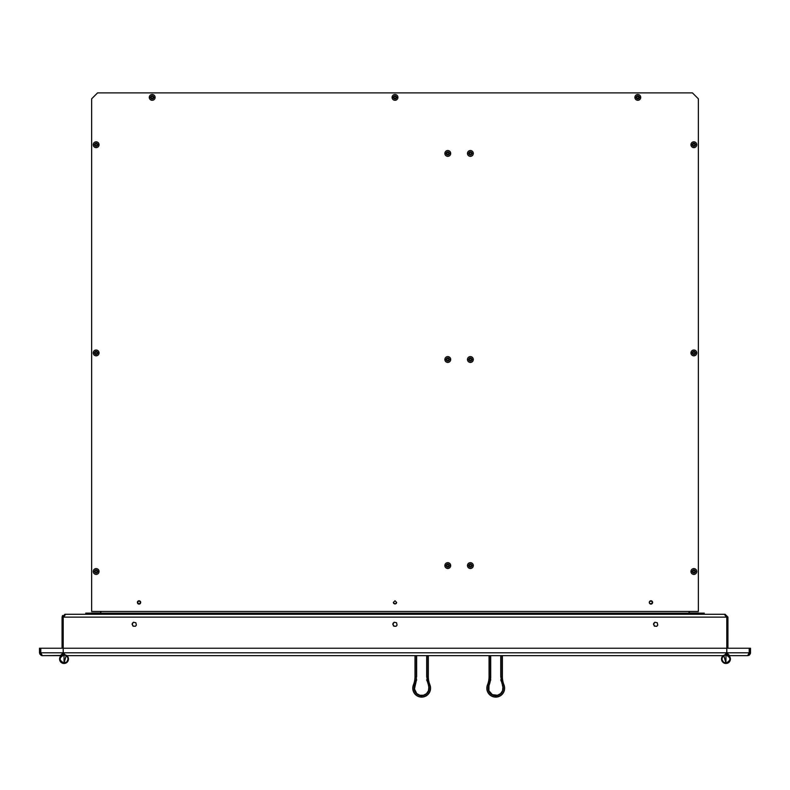 <?xml version="1.0" encoding="UTF-8"?>
<svg xmlns="http://www.w3.org/2000/svg" width="790" height="790" viewBox="0 0 790 790"><rect width="100%" height="100%" fill="white"/><g stroke="black" fill="none" stroke-linecap="round" stroke-linejoin="round"><path stroke-width="1.19" d="M140.699 602.434A1.659 1.659 0 0 0 140.215 601.259A1.659 1.659 0 0 1 140.699 602.434L139.04 600.775L137.381 602.434A1.659 1.659 0 0 0 139.04 604.093A1.659 1.659 0 0 0 140.699 602.434A1.659 1.659 0 0 1 137.865 603.609L137.381 602.434L139.04 604.093L140.699 602.434L140.215 603.609M649.785 603.609L649.301 602.434L649.785 603.609L649.301 602.434L649.785 603.609L652.135 603.609L650.96 604.093A1.659 1.659 0 0 0 652.619 602.434L652.135 603.609L652.135 601.259L649.785 601.259L650.96 600.775A1.659 1.659 0 0 1 652.135 601.259A1.659 1.659 0 0 0 649.785 601.259L649.301 602.434A1.659 1.659 0 0 1 649.785 601.259A1.659 1.659 0 0 0 649.301 602.434A1.659 1.659 0 0 1 650.96 600.775A1.659 1.659 0 0 0 649.785 601.259A1.659 1.659 0 0 1 652.619 602.434A1.659 1.659 0 0 1 649.785 603.609A1.659 1.659 0 0 1 649.301 602.434A1.659 1.659 0 0 0 650.96 604.093A1.659 1.659 0 0 0 652.619 602.434A1.659 1.659 0 0 0 650.96 600.775M393.825 603.609L393.341 602.434L395 604.093L396.659 602.434L396.175 603.609M61.778 654.811L60.356 655.641L63.2 652.797L40.803 652.797L41.287 654.861L42.344 655.641L40.803 652.797L40.803 648.235L63.2 648.235L63.2 652.797L66.044 655.641L723.956 655.641L726.8 652.797L63.2 652.797L66.044 655.641L63.2 652.797L64.089 654.861L66.044 655.641L723.956 655.641L725.892 654.88L726.8 652.797L723.956 655.641L726.8 652.797L63.2 652.797L63.2 617.128L64.908 615.42L63.2 617.128L62.064 617.128L62.064 648.235L62.064 617.128L62.608 615.459L62.064 617.128L64.908 614.284L100.883 614.284L100.883 613.149L689.117 613.149L689.117 614.284L725.092 614.284L727.936 617.128L726.8 617.128L724.42 614.284L65.58 614.284L63.2 617.128L726.8 617.128L63.2 617.128L63.2 648.235L726.8 648.235L726.731 653.399M91.64 611.44L91.64 98.809L91.64 611.44L100.883 611.44L100.883 613.149L689.117 613.149L689.117 611.44L100.883 611.44L698.36 611.44L698.36 98.809L698.36 611.44M692.435 92.884L97.565 92.884L692.435 92.884L698.36 98.809M91.64 98.809L97.565 92.884M396.659 602.434L395 600.775L393.341 602.434M704.285 613.149L689.354 613.149M689.354 611.44L689.354 612.981L698.36 612.981M688.702 612.862L689.354 612.981L688.702 612.862M91.64 612.981L100.646 612.981L100.646 611.44M100.646 613.149L85.715 613.149M99.056 571.506A2.913 2.913 0 0 1 96.143 574.419A2.913 2.913 0 0 1 93.23 571.506A2.913 2.913 0 0 0 96.143 574.419A2.913 2.913 0 0 0 99.056 571.506L97.743 571.506A1.6 1.6 0 0 1 96.143 573.106A1.6 1.6 0 0 1 94.543 571.506L93.23 571.506L94.543 571.506A1.6 1.6 0 0 0 96.143 573.106A1.6 1.6 0 0 0 97.743 571.506L97.032 571.506A0.889 0.889 0 0 1 96.143 572.394A0.889 0.889 0 0 1 95.254 571.506L94.543 571.506L95.254 571.506A0.889 0.889 0 0 1 96.143 570.617A0.889 0.889 0 0 1 97.032 571.506L97.743 571.506A1.6 1.6 0 0 0 96.143 569.906A1.6 1.6 0 0 0 94.543 571.506A1.6 1.6 0 0 1 96.143 569.906A1.6 1.6 0 0 1 97.743 571.506L99.056 571.506A2.913 2.913 0 0 0 96.143 568.593A2.913 2.913 0 0 0 93.23 571.506A2.913 2.913 0 0 1 96.143 568.593A2.913 2.913 0 0 1 99.056 571.506M97.328 352.933L97.032 352.933A0.889 0.889 0 0 1 96.143 353.821A0.889 0.889 0 0 1 95.254 352.933L94.958 352.933M99.056 352.933A2.913 2.913 0 0 1 96.143 355.846A2.913 2.913 0 0 1 93.23 352.933A2.913 2.913 0 0 0 96.143 355.846A2.913 2.913 0 0 0 99.056 352.933L97.743 352.933A1.6 1.6 0 0 1 96.143 354.532A1.6 1.6 0 0 1 94.543 352.933L93.23 352.933L94.543 352.933A1.6 1.6 0 0 0 96.143 354.532A1.6 1.6 0 0 0 97.743 352.933L97.032 352.933L97.743 352.933A1.6 1.6 0 0 0 96.143 351.333A1.6 1.6 0 0 0 94.543 352.933L95.254 352.933L94.543 352.933A1.6 1.6 0 0 1 96.143 351.333A1.6 1.6 0 0 1 97.743 352.933L99.056 352.933A2.913 2.913 0 0 0 96.143 350.019A2.913 2.913 0 0 0 93.23 352.933A2.913 2.913 0 0 1 96.143 350.019A2.913 2.913 0 0 1 99.056 352.933M95.254 352.933A0.889 0.889 0 0 1 96.143 352.044A0.889 0.889 0 0 1 97.032 352.933M97.328 144.728L97.032 144.728A0.889 0.889 0 0 1 96.143 145.617A0.889 0.889 0 0 1 95.254 144.728L94.958 144.728M99.056 144.728A2.913 2.913 0 0 1 96.143 147.641A2.913 2.913 0 0 1 93.23 144.728A2.913 2.913 0 0 0 96.143 147.641A2.913 2.913 0 0 0 99.056 144.728L97.743 144.728A1.6 1.6 0 0 1 96.143 146.328A1.6 1.6 0 0 1 94.543 144.728L93.23 144.728L94.543 144.728A1.6 1.6 0 0 0 96.143 146.328A1.6 1.6 0 0 0 97.743 144.728L97.032 144.728L97.743 144.728A1.6 1.6 0 0 0 96.143 143.128A1.6 1.6 0 0 0 94.543 144.728L95.254 144.728L94.543 144.728A1.6 1.6 0 0 1 96.143 143.128A1.6 1.6 0 0 1 97.743 144.728L99.056 144.728A2.913 2.913 0 0 0 96.143 141.815A2.913 2.913 0 0 0 93.23 144.728A2.913 2.913 0 0 1 96.143 141.815A2.913 2.913 0 0 1 99.056 144.728M95.254 144.728A0.889 0.889 0 0 1 96.143 143.839A0.889 0.889 0 0 1 97.032 144.728M153.379 97.387L153.082 97.387A0.889 0.889 0 0 1 152.194 98.276A0.889 0.889 0 0 1 151.305 97.387L151.008 97.387M149.28 97.387A2.913 2.913 0 0 0 152.194 100.3A2.913 2.913 0 0 0 155.107 97.387L153.793 97.387A1.6 1.6 0 0 1 152.194 98.987A1.6 1.6 0 0 1 150.594 97.387L149.28 97.387L150.594 97.387A1.6 1.6 0 0 0 152.194 98.987A1.6 1.6 0 0 0 153.793 97.387L153.082 97.387L153.793 97.387A1.6 1.6 0 0 0 152.194 95.788A1.6 1.6 0 0 0 150.594 97.387L151.305 97.387L150.594 97.387A1.6 1.6 0 0 1 152.194 95.788A1.6 1.6 0 0 1 153.793 97.387L155.107 97.387A2.913 2.913 0 0 0 152.194 94.474A2.913 2.913 0 0 0 149.28 97.387M151.305 97.387A0.889 0.889 0 0 1 152.194 96.499A0.889 0.889 0 0 1 153.082 97.387M396.185 97.387L395.889 97.387A0.889 0.889 0 0 1 395 98.276A0.889 0.889 0 0 1 394.111 97.387L393.815 97.387M392.087 97.387A2.913 2.913 0 0 0 395 100.3A2.913 2.913 0 0 0 397.913 97.387L396.6 97.387A1.6 1.6 0 0 1 395 98.987A1.6 1.6 0 0 1 393.4 97.387L392.087 97.387L393.4 97.387A1.6 1.6 0 0 0 395 98.987A1.6 1.6 0 0 0 396.6 97.387L395.889 97.387L396.6 97.387A1.6 1.6 0 0 0 395 95.788A1.6 1.6 0 0 0 393.4 97.387L394.111 97.387L393.4 97.387A1.6 1.6 0 0 1 395 95.788A1.6 1.6 0 0 1 396.6 97.387L397.913 97.387A2.913 2.913 0 0 0 395 94.474A2.913 2.913 0 0 0 392.087 97.387M394.111 97.387A0.889 0.889 0 0 1 395 96.499A0.889 0.889 0 0 1 395.889 97.387M638.992 97.387L638.695 97.387A0.889 0.889 0 0 1 637.807 98.276A0.889 0.889 0 0 1 636.918 97.387L636.621 97.387M634.893 97.387A2.913 2.913 0 0 0 637.807 100.3A2.913 2.913 0 0 0 640.72 97.387L639.406 97.387A1.6 1.6 0 0 1 637.807 98.987A1.6 1.6 0 0 1 636.207 97.387L634.893 97.387L636.207 97.387A1.6 1.6 0 0 0 637.807 98.987A1.6 1.6 0 0 0 639.406 97.387L638.695 97.387L639.406 97.387A1.6 1.6 0 0 0 637.807 95.788A1.6 1.6 0 0 0 636.207 97.387L636.918 97.387L636.207 97.387A1.6 1.6 0 0 1 637.807 95.788A1.6 1.6 0 0 1 639.406 97.387L640.72 97.387A2.913 2.913 0 0 0 637.807 94.474A2.913 2.913 0 0 0 634.893 97.387M636.918 97.387A0.889 0.889 0 0 1 637.807 96.499A0.889 0.889 0 0 1 638.695 97.387M696.77 144.728A2.913 2.913 0 0 1 693.857 147.641A2.913 2.913 0 0 1 690.944 144.728A2.913 2.913 0 0 0 693.857 147.641A2.913 2.913 0 0 0 696.77 144.728L695.457 144.728A1.6 1.6 0 0 1 693.857 146.328A1.6 1.6 0 0 1 692.257 144.728L690.944 144.728L692.257 144.728A1.6 1.6 0 0 0 693.857 146.328A1.6 1.6 0 0 0 695.457 144.728L694.746 144.728A0.889 0.889 0 0 1 693.857 145.617A0.889 0.889 0 0 1 692.968 144.728L692.257 144.728L692.968 144.728A0.889 0.889 0 0 1 693.857 143.839A0.889 0.889 0 0 1 694.746 144.728L695.457 144.728A1.6 1.6 0 0 0 693.857 143.128A1.6 1.6 0 0 0 692.257 144.728A1.6 1.6 0 0 1 693.857 143.128A1.6 1.6 0 0 1 695.457 144.728L696.77 144.728A2.913 2.913 0 0 0 693.857 141.815A2.913 2.913 0 0 0 690.944 144.728A2.913 2.913 0 0 1 693.857 141.815A2.913 2.913 0 0 1 696.77 144.728M695.042 352.933L694.746 352.933A0.889 0.889 0 0 1 693.857 353.821A0.889 0.889 0 0 1 692.968 352.933L692.672 352.933M690.944 352.933A2.913 2.913 0 0 0 693.857 355.846A2.913 2.913 0 0 0 696.77 352.933L695.457 352.933A1.6 1.6 0 0 1 693.857 354.532A1.6 1.6 0 0 1 692.257 352.933L690.944 352.933L692.257 352.933A1.6 1.6 0 0 0 693.857 354.532A1.6 1.6 0 0 0 695.457 352.933L694.746 352.933L695.457 352.933A1.6 1.6 0 0 0 693.857 351.333A1.6 1.6 0 0 0 692.257 352.933L692.968 352.933L692.257 352.933A1.6 1.6 0 0 1 693.857 351.333A1.6 1.6 0 0 1 695.457 352.933L696.77 352.933A2.913 2.913 0 0 0 693.857 350.019A2.913 2.913 0 0 0 690.944 352.933M692.968 352.933A0.889 0.889 0 0 1 693.857 352.044A0.889 0.889 0 0 1 694.746 352.933M696.77 571.506A2.913 2.913 0 0 1 693.857 574.419A2.913 2.913 0 0 1 690.944 571.506A2.913 2.913 0 0 0 693.857 574.419A2.913 2.913 0 0 0 696.77 571.506L695.457 571.506A1.6 1.6 0 0 1 693.857 573.106A1.6 1.6 0 0 1 692.257 571.506L690.944 571.506L692.257 571.506A1.6 1.6 0 0 0 693.857 573.106A1.6 1.6 0 0 0 695.457 571.506L694.746 571.506A0.889 0.889 0 0 1 693.857 572.394A0.889 0.889 0 0 1 692.968 571.506L692.257 571.506L692.968 571.506A0.889 0.889 0 0 1 693.857 570.617A0.889 0.889 0 0 1 694.746 571.506L695.457 571.506A1.6 1.6 0 0 0 693.857 569.906A1.6 1.6 0 0 0 692.257 571.506A1.6 1.6 0 0 1 693.857 569.906A1.6 1.6 0 0 1 695.457 571.506L696.77 571.506A2.913 2.913 0 0 0 693.857 568.593A2.913 2.913 0 0 0 690.944 571.506A2.913 2.913 0 0 1 693.857 568.593A2.913 2.913 0 0 1 696.77 571.506M444.869 565.581A2.913 2.913 0 0 0 447.782 568.494A2.913 2.913 0 0 0 450.695 565.581L449.382 565.581A1.6 1.6 0 0 1 447.782 567.181A1.6 1.6 0 0 1 446.182 565.581L444.869 565.581L446.182 565.581A1.6 1.6 0 0 0 447.782 567.181A1.6 1.6 0 0 0 449.382 565.581L448.671 565.581A0.889 0.889 0 0 1 447.782 566.47A0.889 0.889 0 0 1 446.893 565.581L446.182 565.581L446.893 565.581A0.889 0.889 0 0 1 447.782 564.692A0.889 0.889 0 0 1 448.671 565.581L449.382 565.581A1.6 1.6 0 0 0 447.782 563.981A1.6 1.6 0 0 0 446.182 565.581A1.6 1.6 0 0 1 447.782 563.981A1.6 1.6 0 0 1 449.382 565.581L450.695 565.581A2.913 2.913 0 0 0 447.782 562.668A2.913 2.913 0 0 0 444.869 565.581M473.309 565.581A2.913 2.913 0 0 1 470.386 568.494A2.913 2.913 0 0 1 467.473 565.581A2.913 2.913 0 0 0 470.386 568.494A2.913 2.913 0 0 0 473.309 565.581L471.986 565.581A1.6 1.6 0 0 1 470.386 567.181A1.6 1.6 0 0 1 468.786 565.581L467.473 565.581L468.786 565.581A1.6 1.6 0 0 0 470.386 567.181A1.6 1.6 0 0 0 471.986 565.581L471.275 565.581A0.889 0.889 0 0 1 470.386 566.47A0.889 0.889 0 0 1 469.497 565.581L468.786 565.581L469.497 565.581A0.889 0.889 0 0 1 470.386 564.692A0.889 0.889 0 0 1 471.275 565.581A0.889 0.889 0 0 1 470.386 566.47A0.889 0.889 0 0 1 469.497 565.581A0.889 0.889 0 0 1 470.386 564.692A0.889 0.889 0 0 1 471.275 565.581L471.986 565.581A1.6 1.6 0 0 0 470.386 563.981A1.6 1.6 0 0 0 468.786 565.581A1.6 1.6 0 0 1 470.386 563.981A1.6 1.6 0 0 1 471.986 565.581L473.309 565.581A2.913 2.913 0 0 0 470.386 562.668A2.913 2.913 0 0 0 467.473 565.581A2.913 2.913 0 0 1 470.386 562.668A2.913 2.913 0 0 1 473.309 565.581M450.695 359.509A2.913 2.913 0 0 1 447.782 362.422A2.913 2.913 0 0 1 444.869 359.509A2.913 2.913 0 0 0 447.782 362.422A2.913 2.913 0 0 0 450.695 359.509L449.382 359.509A1.6 1.6 0 0 1 447.782 361.109A1.6 1.6 0 0 1 446.182 359.509L444.869 359.509L446.182 359.509A1.6 1.6 0 0 0 447.782 361.109A1.6 1.6 0 0 0 449.382 359.509L448.671 359.509A0.889 0.889 0 0 1 447.782 360.398A0.889 0.889 0 0 1 446.893 359.509L446.182 359.509L446.893 359.509A0.889 0.889 0 0 1 447.782 358.621A0.889 0.889 0 0 1 448.671 359.509L449.382 359.509A1.6 1.6 0 0 0 447.782 357.91A1.6 1.6 0 0 0 446.182 359.509A1.6 1.6 0 0 1 447.782 357.91A1.6 1.6 0 0 1 449.382 359.509L450.695 359.509A2.913 2.913 0 0 0 447.782 356.596A2.913 2.913 0 0 0 444.869 359.509A2.913 2.913 0 0 1 447.782 356.596A2.913 2.913 0 0 1 450.695 359.509M467.473 359.509A2.913 2.913 0 0 0 470.386 362.422A2.913 2.913 0 0 0 473.309 359.509L471.986 359.509A1.6 1.6 0 0 1 470.386 361.109A1.6 1.6 0 0 1 468.786 359.509L467.473 359.509L468.786 359.509A1.6 1.6 0 0 0 470.386 361.109A1.6 1.6 0 0 0 471.986 359.509L471.275 359.509A0.889 0.889 0 0 1 470.386 360.398A0.889 0.889 0 0 1 469.497 359.509L468.786 359.509L469.497 359.509A0.889 0.889 0 0 1 470.386 358.621A0.889 0.889 0 0 1 471.275 359.509L471.986 359.509A1.6 1.6 0 0 0 470.386 357.91A1.6 1.6 0 0 0 468.786 359.509A1.6 1.6 0 0 1 470.386 357.91A1.6 1.6 0 0 1 471.986 359.509L473.309 359.509A2.913 2.913 0 0 0 470.386 356.596A2.913 2.913 0 0 0 467.473 359.509M450.695 153.438A2.913 2.913 0 0 1 447.782 156.351A2.913 2.913 0 0 1 444.869 153.438A2.913 2.913 0 0 0 447.782 156.351A2.913 2.913 0 0 0 450.695 153.438L449.382 153.438A1.6 1.6 0 0 1 447.782 155.037A1.6 1.6 0 0 1 446.182 153.438L444.869 153.438L446.182 153.438A1.6 1.6 0 0 1 447.782 151.838A1.6 1.6 0 0 1 449.382 153.438L450.695 153.438A2.913 2.913 0 0 0 447.782 150.525A2.913 2.913 0 0 0 444.869 153.438A2.913 2.913 0 0 1 447.782 150.525A2.913 2.913 0 0 1 450.695 153.438M448.671 153.438A0.889 0.889 0 0 0 447.782 152.549A0.889 0.889 0 0 0 446.893 153.438A0.889 0.889 0 0 1 447.782 152.549A0.889 0.889 0 0 1 448.671 153.438A0.889 0.889 0 0 1 447.782 154.327A0.889 0.889 0 0 1 446.893 153.438A0.889 0.889 0 0 0 447.782 154.327A0.889 0.889 0 0 0 448.029 152.589A0.889 0.889 0 0 0 447.031 152.954M467.473 153.438A2.913 2.913 0 0 0 470.386 156.351A2.913 2.913 0 0 0 473.309 153.438L471.986 153.438A1.6 1.6 0 0 1 470.386 155.037A1.6 1.6 0 0 1 468.786 153.438L467.473 153.438L468.786 153.438A1.6 1.6 0 0 0 470.386 155.037A1.6 1.6 0 0 0 471.986 153.438L471.275 153.438A0.889 0.889 0 0 1 470.386 154.327A0.889 0.889 0 0 1 469.497 153.438L468.786 153.438L469.497 153.438A0.889 0.889 0 0 1 470.386 152.549A0.889 0.889 0 0 1 471.275 153.438L471.986 153.438A1.6 1.6 0 0 0 470.386 151.838A1.6 1.6 0 0 0 468.786 153.438A1.6 1.6 0 0 1 470.386 151.838A1.6 1.6 0 0 1 471.986 153.438L473.309 153.438A2.913 2.913 0 0 0 470.386 150.525A2.913 2.913 0 0 0 467.473 153.438M652.619 602.434A1.659 1.659 0 0 0 652.135 601.259A1.659 1.659 0 0 1 650.96 604.093M140.215 601.259A1.659 1.659 0 0 0 139.04 600.775A1.659 1.659 0 0 1 140.215 601.259M139.04 600.775A1.659 1.659 0 0 0 137.381 602.434A1.659 1.659 0 0 1 139.04 600.775A1.659 1.659 0 0 0 137.865 601.259A1.659 1.659 0 0 1 140.699 602.434A1.659 1.659 0 0 1 139.04 604.093A1.659 1.659 0 0 0 140.699 602.434A1.659 1.659 0 0 0 139.04 600.775M62.153 654.999L63.2 652.807L40.803 652.797L40.803 648.235L726.8 648.235L726.8 617.128L726.8 648.235L749.197 648.235L726.8 648.235L726.8 652.797L729.644 655.641L747.656 655.641L748.693 654.9L749.197 652.797L747.656 655.641L750.5 652.797L750.5 648.235L749.364 648.235L749.355 652.984L749.364 648.235L750.5 648.235L750.5 652.797L749.364 652.797L750.47 653.231M724.42 614.284L65.58 614.284M394.151 626.361L392.778 624.307L394.151 622.253L396.57 622.737L397.054 625.157L395.849 626.361L393.43 625.877L392.946 623.458L394.151 622.253L396.57 622.737L397.054 625.157M654.851 626.361L653.478 624.307L654.851 622.253L657.27 622.737L657.754 625.157L656.549 626.361L654.13 625.877L653.646 623.458L654.851 622.253L657.27 622.737L657.754 625.157M133.451 626.361L132.078 624.307L133.451 622.253L135.87 622.737L136.354 625.157L135.149 626.361L132.73 625.877L132.246 623.458L133.451 622.253L135.87 622.737L136.354 625.157M396.57 625.877L395.849 626.361M657.27 625.877L656.549 626.361M135.87 625.877L135.149 626.361M649.785 601.259A1.659 1.659 0 0 0 649.301 602.434M137.865 603.609A1.659 1.659 0 0 1 137.865 601.259A1.659 1.659 0 0 0 137.381 602.434M62.064 617.128L64.908 614.284L100.883 614.284M63.2 652.797L60.356 655.641L42.344 655.641L41.258 655.424L42.344 655.641L39.5 652.797L40.636 652.797L40.932 653.745M39.5 652.797L41.258 655.424L39.717 653.883L39.5 648.235L40.636 648.235L40.636 652.797L39.5 652.797L39.5 648.235L40.636 648.235L40.636 652.797M41.139 654.001L40.764 653.449M42.344 655.641L61.423 655.433M728.577 655.433L729.644 655.641L726.8 652.797L749.197 652.797L749.197 648.235L749.197 652.797L726.8 652.797L727.847 654.999M729.644 655.641L747.656 655.641L749.572 654.9L750.5 652.797M750.49 652.965L750.243 653.982M749.355 652.984L749.068 653.745M749.572 654.9L748.663 655.453M727.936 648.235L727.936 617.128L727.936 648.235M727.936 617.128L725.092 614.284L725.092 615.42L726.8 617.128M689.117 614.284L725.092 614.284L725.092 615.42M63.348 654.248L63.763 655.345L63.348 654.248M730 659.028A4.029 4.029 0 0 1 725.971 663.057L725.971 655.048A3.98 3.98 0 0 1 729.95 659.028A3.98 3.98 0 0 1 722.139 660.114A3.98 3.98 0 0 1 723.887 655.641L725.971 663.057L728.814 661.882L729.92 659.818L729.881 658.04L727.165 654.555L726.8 652.797M727.61 655.177L726.8 653.093M723.976 655.522L722.188 657.645L722.02 659.818L723.729 662.375L725.971 663.008A3.98 3.98 0 0 0 729.95 659.028A3.98 3.98 0 0 0 725.971 655.048L725.674 655.058M727.165 654.555L726.889 653.844L727.165 654.555M725.971 655.048L725.971 663.008M726.79 654.663L728.4 655.305A4.444 4.444 0 0 0 728.4 655.305L730.059 657.29A4.444 4.444 0 0 0 730.059 657.28L730.098 660.687L728.479 662.701L726.02 663.472L723.541 662.751A4.444 4.444 0 0 0 730.414 658.979M728.4 655.305A4.444 4.444 0 0 0 727.313 654.792A4.444 4.444 0 0 1 729.693 661.457A4.444 4.444 0 0 1 723.541 662.751L722.297 661.536L721.527 659.077L721.843 657.369L723.462 655.364M721.882 660.776L721.527 659.077M730.059 657.29L730.414 658.988M730.098 660.687L729.693 661.457M727.708 663.116L726.02 663.472M724.312 663.156L723.541 662.751A4.444 4.444 0 0 1 723.097 655.641A4.444 4.444 0 0 0 723.541 662.751M64.03 659.028L64.03 655.048C58.895 657.705 58.895 660.351 64.03 663.008L64.03 659.028L64.03 663.057L66.874 661.882L68.059 659.028A4.029 4.029 0 0 1 64.03 663.057L64.03 663.008A3.98 3.98 0 0 1 60.05 659.028A3.98 3.98 0 0 1 64.03 655.048L64.03 659.028M66.113 655.641A3.98 3.98 0 0 1 64.03 663.008A3.98 3.98 0 0 0 66.113 655.641M63.368 655.058L60.958 656.421L60.001 659.028L60.682 661.269L63.24 662.978L64.03 663.057L66.212 655.641M68.059 659.028L67.575 657.122L65.669 655.177M63.368 654.327L63.842 655.483M66.903 655.641A4.444 4.444 0 0 1 67.594 661.684A4.444 4.444 0 0 1 61.6 662.751A4.444 4.444 0 0 0 68.473 658.979M66.459 655.305L67.703 656.52A4.444 4.444 0 0 0 67.693 656.52L68.118 657.29A4.444 4.444 0 0 0 68.118 657.28L68.394 659.848L67.199 662.139L64.938 663.383L62.37 663.156L60.356 661.536L59.586 659.077L60.86 655.917L63.98 654.584L62.291 654.94M62.37 663.156L61.6 662.751A4.444 4.444 0 0 1 63.457 654.624A4.444 4.444 0 0 0 59.941 660.776L59.586 659.077M68.118 657.29L68.473 658.988M68.157 660.687L67.752 661.457M65.767 663.116L64.079 663.472M59.941 660.776L59.684 659.946L59.941 660.776M61.6 662.751A4.444 4.444 0 0 1 63.457 654.624M429.493 684.021L428.95 683.143M426.956 655.641L426.956 676.684A23.591 23.591 0 0 0 428.644 685.444L429.819 684.97A22.327 22.327 0 0 1 428.219 676.684L426.956 676.684L428.219 676.684L428.219 655.641L428.328 676.684A22.219 22.219 0 0 0 429.918 684.93A22.219 22.219 0 0 1 428.328 676.684A22.219 22.219 0 0 0 429.918 684.93A22.219 22.219 0 0 1 428.328 676.684L428.328 655.641L428.328 676.684A22.219 22.219 0 0 0 429.918 684.93L428.644 685.444A7.515 7.515 0 0 1 421.663 695.743L421.663 697.007A8.779 8.779 0 0 0 429.819 684.97A8.779 8.779 0 0 1 421.663 697.007A8.779 8.779 0 0 1 413.506 684.97L413.921 683.873A8.888 8.888 0 0 0 421.663 697.116A8.888 8.888 0 0 1 413.407 684.93L414.375 683.143M429.049 682.925L429.918 684.93A8.888 8.888 0 0 0 429.404 683.873A22.327 22.327 0 0 1 429.227 683.33M414.997 655.641L414.997 676.684L416.37 676.684A23.591 23.591 0 0 1 414.681 685.444L413.506 684.97A8.779 8.779 0 0 0 421.663 697.007L421.663 695.743A7.515 7.515 0 0 1 414.681 685.444L413.506 684.97A22.327 22.327 0 0 0 415.106 676.684L416.37 676.684L416.37 655.641L416.636 676.684L416.636 655.641L416.37 680.18A23.858 23.858 0 0 1 416.192 681.217A8.888 8.888 0 0 0 415.876 681.484A8.888 8.888 0 0 1 416.192 681.217M426.956 680.18L427.133 681.217A8.888 8.888 0 0 1 427.449 681.484A8.888 8.888 0 0 0 427.133 681.217M416.202 681.187L414.454 689.008L416.814 693.63L419.915 695.269L423.41 695.269L426.511 693.63L428.476 690.727L428.851 687.241L426.689 676.684L426.689 655.641M414.098 683.32L413.407 684.93A22.219 22.219 0 0 0 414.997 676.684M427.992 680.97L426.6 679.963M416.725 679.963L415.333 680.97M421.663 697.116A8.888 8.888 0 0 0 429.918 684.93A8.888 8.888 0 0 1 421.663 697.116M415.106 676.684L415.106 655.641M503.556 684.021L503.013 683.143M503.112 682.925L503.556 683.923L503.112 682.925M489.879 681.533L489.089 682.313L489.879 681.533A8.888 8.888 0 0 1 489.938 681.484A8.888 8.888 0 0 0 495.725 697.116A8.888 8.888 0 0 0 503.981 684.93A22.219 22.219 0 0 1 502.391 676.684A22.219 22.219 0 0 0 503.981 684.93A22.219 22.219 0 0 1 502.391 676.684A22.219 22.219 0 0 0 503.981 684.93A22.219 22.219 0 0 1 502.391 676.684A22.219 22.219 0 0 0 503.981 684.93L503.556 683.923M489.8 676.684A22.959 22.959 0 0 1 489.395 680.97A22.959 22.959 0 0 0 489.8 676.684L489.059 676.684L489.8 676.684M487.894 684.021L488.437 683.143L487.894 684.021M489.089 682.313L488.437 683.143L489.089 682.313M501.314 680.388A23.591 23.591 0 0 0 501.512 681.484A8.888 8.888 0 0 0 501.196 681.217A23.858 23.858 0 0 1 501.018 680.18L501.196 681.217A8.888 8.888 0 0 1 501.512 681.484A23.591 23.591 0 0 1 501.314 680.388M490.264 681.187L488.99 685.532A23.858 23.858 0 0 0 490.699 676.684L490.699 655.641L490.432 680.18M503.467 683.873L503.477 683.873A8.888 8.888 0 0 1 495.725 697.116A8.888 8.888 0 0 1 487.469 684.93A22.219 22.219 0 0 0 489.059 676.684L489.059 655.641L489.168 676.684A22.327 22.327 0 0 1 487.983 683.873M502.391 676.684L502.391 655.641L502.391 676.684L501.018 676.684L502.282 676.684L502.282 655.641L502.282 676.684A22.327 22.327 0 0 0 503.882 684.97L502.707 685.444A7.515 7.515 0 0 1 495.725 695.743L495.725 697.007A8.779 8.779 0 0 0 503.882 684.97L502.707 685.444A23.591 23.591 0 0 1 501.018 676.684L501.018 655.641M489.612 682.837L488.161 685.207L489.968 682.471M489.168 676.684L489.168 655.641L489.168 676.684L490.432 676.684L490.432 655.641L490.432 676.684A23.591 23.591 0 0 1 488.743 685.444L488.743 685.444A7.515 7.515 0 0 0 495.725 695.743A7.515 7.515 0 0 1 488.743 685.444L487.568 684.97A8.779 8.779 0 0 0 495.725 697.007L495.725 695.743A7.515 7.515 0 0 0 502.707 685.444L502.46 685.532A7.248 7.248 0 0 1 495.725 695.476A7.248 7.248 0 0 1 488.99 685.532L488.911 690.727L492.328 694.637L497.473 695.269L500.574 693.63L502.539 690.727L502.914 687.241L500.751 676.684L500.751 655.641M502.055 680.97L500.663 679.963M490.788 679.963L489.395 680.97M725.743 655.009L725.971 654.999C731.165 657.685 731.165 660.371 725.971 663.057L723.788 655.641M64.03 663.057C58.835 660.371 58.835 657.685 64.03 654.999L64.257 655.009"/></g></svg>
